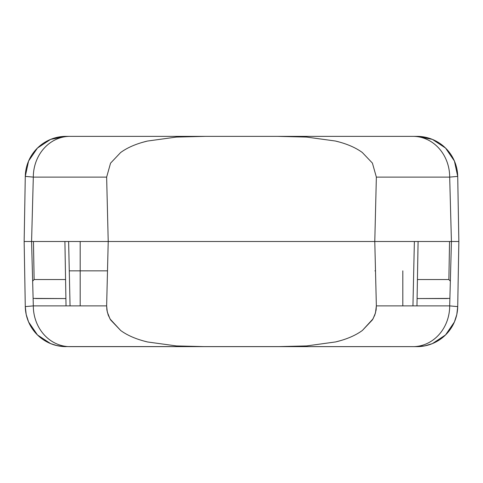 <?xml version="1.0" encoding="UTF-8"?>
<svg xmlns="http://www.w3.org/2000/svg" width="483" height="483" viewBox="0 0 483 483"><rect width="100%" height="100%" fill="white"/><g stroke="black" fill="none" stroke-linecap="round" stroke-linejoin="round"><path stroke-width="0.72" d="M80.184 270.842L80.184 241.5L80.184 270.842L69.274 270.842L107.492 270.842L80.184 270.842L80.184 305.89L80.184 270.842M414.36 241.5L414.36 242.176L414.36 241.5M68.64 242.176L68.64 241.5L68.64 242.176M362.286 152.477L372.405 163.091L376.36 177.11L449.685 177.11L457.715 176.398L449.685 177.11L451.424 241.5L449.685 177.11L376.36 177.11L374.784 241.5L458.85 241.5L457.715 176.398L458.85 241.5L374.784 241.5L376.36 177.11L372.405 163.091L362.286 152.477C355.403 147.46 346.438 143.638 335.395 141.018L306.566 137.069L277.441 136.357L205.559 136.357L176.337 137.075L147.363 141.072C136.369 143.705 127.446 147.538 120.599 152.562L110.553 163.163L106.64 177.11L108.216 241.5L374.784 241.5L24.15 241.5L25.285 176.398L24.15 241.5L108.216 241.5L106.64 177.11L33.315 177.11L31.576 241.5L33.315 177.11L25.285 176.398A40.753 40.753 0 0 1 66.032 136.357L50.6 139.394L37.469 148.046L28.594 161.008M454.412 161.02L445.531 148.046L432.4 139.394L416.974 136.357L66.032 136.357L58.25 137.106M28.582 161.038L25.285 176.38L33.315 177.11L106.64 177.11L110.553 163.163L120.599 152.562M457.715 176.398A40.753 40.753 0 0 0 416.968 136.357A40.753 40.753 0 0 1 457.715 176.398L454.418 161.038M416.968 136.357L412.947 136.357A40.753 36.738 90 0 1 449.685 177.11A40.753 36.738 -90 0 0 412.947 136.357L277.441 136.357L306.566 137.069L335.395 141.018L339.507 142.074M424.75 137.106L417.022 136.357M439.252 142.992L432.418 139.4M450.416 153.829L445.537 148.052M37.457 148.052L32.584 153.829M50.582 139.4L43.748 142.992M142.582 142.334L147.363 141.072L176.337 137.075L205.559 136.357L70.053 136.357A40.753 36.738 90 0 0 33.315 177.11A40.753 36.738 -90 0 1 70.053 136.357L66.032 136.357A40.753 40.753 0 0 0 25.285 176.398M375.508 270.842L374.917 270.842M80.184 241.5L80.184 305.89L80.184 241.5M402.816 305.89L402.816 270.842L402.816 305.89M120.714 330.523L110.033 318.955L107.286 312.012L106.64 305.89L33.315 305.89L25.285 306.602L33.315 305.89L31.576 241.5L33.315 305.89L106.64 305.89L108.216 241.5L24.15 241.5L25.285 306.602L24.15 241.5L108.216 241.5L106.64 305.89L106.888 310.014L108.192 315.037L110.595 319.909L120.714 330.523C127.597 335.54 136.562 339.362 147.605 341.982L176.434 345.931L205.559 346.643L277.441 346.643L306.663 345.925L335.637 341.928C346.631 339.295 355.554 335.462 362.401 330.438L372.447 319.837L374.826 314.988L376.112 309.989L376.36 305.89L374.784 241.5L108.216 241.5L458.85 241.5L457.715 306.602L458.85 241.5L374.784 241.5L376.36 305.89L449.685 305.89L451.424 241.5L449.685 305.89L457.715 306.602A40.753 40.753 0 0 1 416.968 346.643L424.829 345.882L432.4 343.606L445.531 334.954L454.406 321.992M28.588 321.98L37.469 334.954L50.6 343.606L57.066 345.653L63.75 346.583L418.085 346.625L423.669 346.088L429.176 344.771L432.4 343.606L439.252 340.008M417.427 279.536L448.876 279.536L449.54 241.5L448.876 279.536L450.349 281.166L448.876 279.536L417.427 279.536M33.46 241.5L34.124 279.536L65.573 279.536L34.124 279.536L32.651 281.16L34.124 279.536L33.46 241.5M454.418 321.962L456.815 314.451L457.715 306.62L449.685 305.89L376.36 305.89L375.46 312.99L373.003 318.889L362.401 330.438M447.391 298.554L417.095 298.554L449.884 298.409M33.116 298.409L65.905 298.554L35.609 298.554M25.285 306.602A40.753 40.753 0 0 0 66.032 346.643A40.753 40.753 0 0 1 25.285 306.602L26.185 314.451L28.582 321.962M43.748 340.008L50.582 343.6L56.01 345.393L62.681 346.504L70.053 346.643A40.753 36.738 -90 0 1 33.315 305.89A40.753 36.738 90 0 0 70.053 346.643L205.559 346.643L176.434 345.931L147.605 341.982L143.493 340.926M32.584 329.171L37.463 334.948M445.543 334.948L450.416 329.171M340.418 340.666L335.637 341.928L306.663 345.925L277.441 346.643L412.947 346.643A40.753 36.738 -90 0 0 449.685 305.89A40.753 36.738 90 0 1 412.947 346.643L416.968 346.643A40.753 40.753 0 0 0 457.715 306.602M66.032 305.89L64.909 241.5L66.032 305.89M418.091 241.5L416.968 305.89L418.091 241.5L414.378 241.5L412.947 305.89L414.378 241.5M68.622 241.5L70.053 305.89L68.622 241.5L64.909 241.5"/></g></svg>
